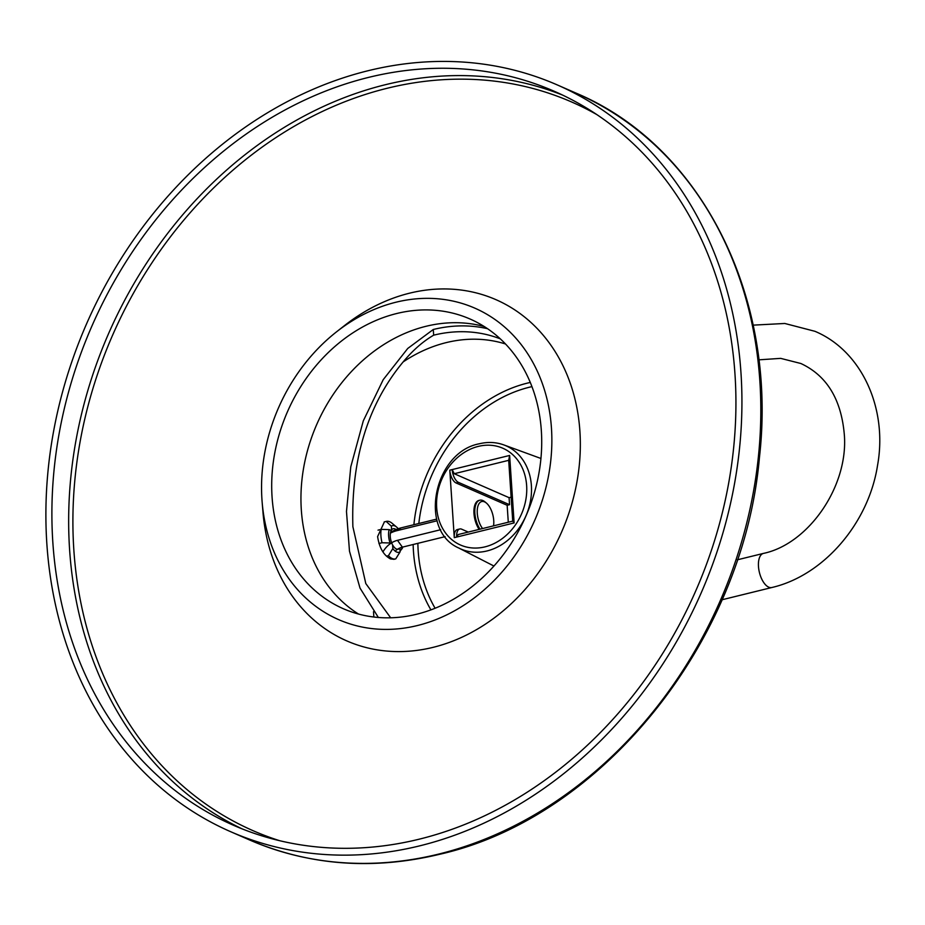 <?xml version="1.0" encoding="UTF-8"?>
<svg xmlns="http://www.w3.org/2000/svg" width="925" height="925" viewBox="0 0 925 925"><rect width="100%" height="100%" fill="white"/><g stroke="black" fill="none" stroke-linecap="round" stroke-linejoin="round"><path stroke-width="1.39" d="M487.533 328.699A158.094 130.136 113.6 0 0 433.282 329.497L433.663 335.174A152.128 125.222 113.6 0 1 500.275 338.839M433.663 335.174C422.979 341.406 412.804 350.321 403.161 361.918C367.711 404.572 350.957 459.482 352.876 526.672L365.803 583.559L390.662 617.796M433.282 329.497L407.728 348.471L383.216 379.678L363.294 420.875L350.772 466.847L346.482 511.467L349.488 551.196L360.022 588.103L378.36 617.472M505.478 343.973A150.012 123.487 -66.4 0 0 403.161 361.918M394.038 559.29L390.558 558.931C383.655 555.335 379.342 547.889 377.608 536.569L384.407 521.862M397.357 556.341L396.605 557.532M468.258 532.072L461.656 529.181A10.892 5.238 76.2 0 0 459.737 528.973A10.892 5.238 76.2 0 0 456.672 537.067L454.279 537.656L449.793 470.166L509.64 455.447L514.115 522.937L456.672 537.067L458.28 534.523L512.727 521.133L508.692 460.326L509.64 455.447M511.143 497.164L509.085 497.673L509.548 504.692L507.154 505.281L456.152 483A10.892 5.238 -103.8 0 1 449.793 470.166M507.154 505.281L508.288 522.232M454.279 537.656A10.892 5.238 -103.8 0 1 457.343 529.551L459.737 528.973M514.115 522.937L512.727 521.133M456.152 483L458.546 482.411A10.892 5.238 76.2 0 1 452.186 469.576L454.244 473.716L508.692 460.326M454.244 473.716L509.085 497.673M458.546 482.411L509.548 504.692M479.115 529.401A17.563 8.441 -103.8 0 1 473.912 511.698A17.563 8.441 -103.8 0 1 478.919 500.425M486.388 503.061A15.806 7.597 76.2 0 1 493.511 525.863A15.806 7.597 76.2 0 0 484.515 501.859A15.806 7.597 76.2 0 0 477.288 509.814A15.806 7.597 76.2 0 0 482.572 528.545A15.806 7.597 76.2 0 1 477.231 512.334A15.806 7.597 76.2 0 1 481.728 501.547A15.806 7.597 76.2 0 1 484.515 501.859A15.806 7.597 76.2 0 1 486.388 503.061L485.001 501.893A17.563 8.441 76.2 0 0 482.908 500.564A17.563 8.441 76.2 0 0 479.821 500.205A17.563 8.441 76.2 0 0 474.803 511.479A17.563 8.441 76.2 0 0 480.017 529.181M400.109 551.092L402.317 548.328A13.702 6.579 76.2 0 0 402.618 547.091M400.745 547.646L402.317 548.328M398.178 528.73A13.702 6.579 76.2 0 0 396.513 526.984A13.702 6.579 76.2 0 0 391.356 526.186L391.599 529.909A10.545 5.064 -103.8 0 1 393.229 528.742A10.545 5.064 -103.8 0 1 396.073 529.539M389.182 529.62A13.702 6.579 76.2 0 0 390.072 542.987L392.108 543.865A10.545 5.064 -103.8 0 1 391.217 530.511L389.182 529.62L381.158 529.377A19.321 9.285 76.2 0 0 382.037 542.744L390.072 542.987M392.836 548.56A13.702 6.579 76.2 0 0 400.155 551.762L399.901 548.039A10.545 5.064 -103.8 0 1 398.27 549.207A10.545 5.064 -103.8 0 1 392.593 544.848L392.836 548.56L388.442 555.671A19.321 9.285 76.2 0 0 395.576 558.92A19.321 9.285 76.2 0 0 395.761 558.873L400.155 551.762M396.513 526.984L392.038 523.238A19.321 9.285 76.2 0 0 386.349 521.388A19.321 9.285 76.2 0 0 386.176 521.434L391.356 526.186M390.477 530.187L391.599 529.909M384.187 521.92L386.176 521.434M378.926 543.507L382.037 542.744M378.036 530.141L381.158 529.377M393.842 559.336L395.403 558.954M386.453 556.156L388.442 555.671M373.862 617.021L373.503 611.668M390.396 533.135A33.173 27.311 113.6 0 1 396.848 530.684L437.12 520.775M382.927 551.936A23.033 18.962 113.6 0 1 397.484 540.327L440.693 529.701M390.512 532.523A38.249 31.485 113.6 0 1 401.092 527.863L436.658 519.11M396.108 550.271A17.968 14.788 113.6 0 1 402.375 547.149L445.122 536.639M389.83 558.607A17.968 14.788 113.6 0 1 390.362 557.44M368.613 77.388A400.513 329.682 -66.4 0 0 59.188 433.258A400.513 329.682 -66.4 0 0 233.562 825.308A400.513 329.682 -66.4 0 0 419.21 839.183A400.513 329.682 113.6 0 0 728.634 483.324A400.513 329.682 113.6 0 0 554.26 91.274A400.513 329.682 113.6 0 0 368.613 77.388M368.162 70.705A407.543 335.463 -66.4 0 0 53.315 432.819A407.543 335.463 -66.4 0 0 230.741 831.737A407.543 335.463 -66.4 0 0 419.649 845.866A407.543 335.463 113.6 0 0 734.508 483.763A407.543 335.463 113.6 0 0 557.07 84.834A407.543 335.463 113.6 0 0 368.162 70.705M484.145 326.49A158.094 130.136 113.6 0 0 425.974 326.305A158.094 130.136 -66.4 0 0 305.782 457.355A158.094 130.136 -66.4 0 0 358.507 614.05M396.721 313.517A158.094 130.136 -66.4 0 0 274.575 454.002A158.094 130.136 -66.4 0 0 343.406 608.754A158.094 130.136 -66.4 0 0 416.689 614.235A158.094 130.136 113.6 0 0 538.836 473.762A158.094 130.136 113.6 0 0 470.004 318.998A158.094 130.136 113.6 0 0 396.721 313.517M395.969 302.221A169.98 139.918 -66.4 0 0 336.654 331.74A169.98 139.918 -66.4 0 0 262.157 502.252A169.98 139.918 -66.4 0 0 417.441 625.531A169.98 139.918 113.6 0 0 551.462 428.275A169.98 139.918 113.6 0 0 395.969 302.221M262.157 502.252L262.978 512.3A186.202 153.273 -66.4 0 0 433.097 647.35A186.202 153.273 113.6 0 0 579.906 431.27A186.202 153.273 113.6 0 0 409.567 293.179A186.202 153.273 -66.4 0 0 344.586 325.519L336.654 331.74M413.14 544.501A144.589 119.013 -66.4 0 0 413.429 550.895A144.589 119.013 -66.4 0 0 430.911 609.876M417.869 543.333A141.074 116.122 -66.4 0 0 418.181 550.93A141.074 116.122 -66.4 0 0 435.108 608.257M530.279 382.441A144.589 119.013 -66.4 0 0 413.891 524.706M531.933 386.627A141.074 116.122 -66.4 0 0 418.828 523.492M478.317 446.393A52.818 43.475 -66.4 0 0 436.681 507.686A52.818 43.475 -66.4 0 0 485.001 546.86A52.818 43.475 -66.4 0 0 526.637 485.567A52.818 43.475 -66.4 0 0 478.317 446.393M458.754 548.005A56.332 46.366 -66.4 0 0 486.978 550.965A56.332 46.366 -66.4 0 0 530.73 499.535A56.332 46.366 -66.4 0 0 503.79 444.902C495.973 442.092 487.822 441.722 479.312 443.78C433.883 452.152 418.077 530.256 458.754 548.005L493.938 566.031M753.123 325.137L784.805 323.472L814.925 331.3C861.927 350.968 887.838 408.781 877.548 465.356C868.656 523.007 823.921 575.466 771.808 587.525A17.563 8.441 -103.8 0 1 768.721 587.167A17.563 8.441 -103.8 0 1 758.812 569.465A17.563 8.441 -103.8 0 1 763.426 553.404L737.283 559.833M397.484 540.327L402.375 547.149M401.092 527.863L396.848 530.684M249.634 839.993C309.355 865.58 372.74 870.332 439.768 854.261C601.863 817.735 743.399 641.684 759.437 457.517C777.763 297.7 701.693 145.699 575.951 93.078A407.543 335.463 113.6 0 1 753.389 492.007A407.543 335.463 113.6 0 1 438.531 854.122A407.543 335.463 113.6 0 1 249.634 839.993L230.741 831.737M596.891 114.631A397.646 327.323 -66.4 0 0 387.355 88.222A397.646 327.323 -66.4 0 0 77.446 458.21A397.646 327.323 -66.4 0 0 279.674 840.709M562.573 95.078A400.513 329.682 -66.4 0 0 385.378 84.707A400.513 329.682 -66.4 0 0 76.96 435.178A400.513 329.682 -66.4 0 0 242.003 828.823M503.79 444.902L540.928 458.476M771.808 587.525L722.02 599.77M758.812 359.837L780.677 358.368L800.865 363.502C827.1 375.747 841.611 399.877 844.421 435.872C847.924 487.487 807.895 544.178 763.426 553.404M384.361 521.873L386.349 521.388M393.992 559.301L395.576 558.92M575.951 93.078L557.07 84.834"/></g></svg>
